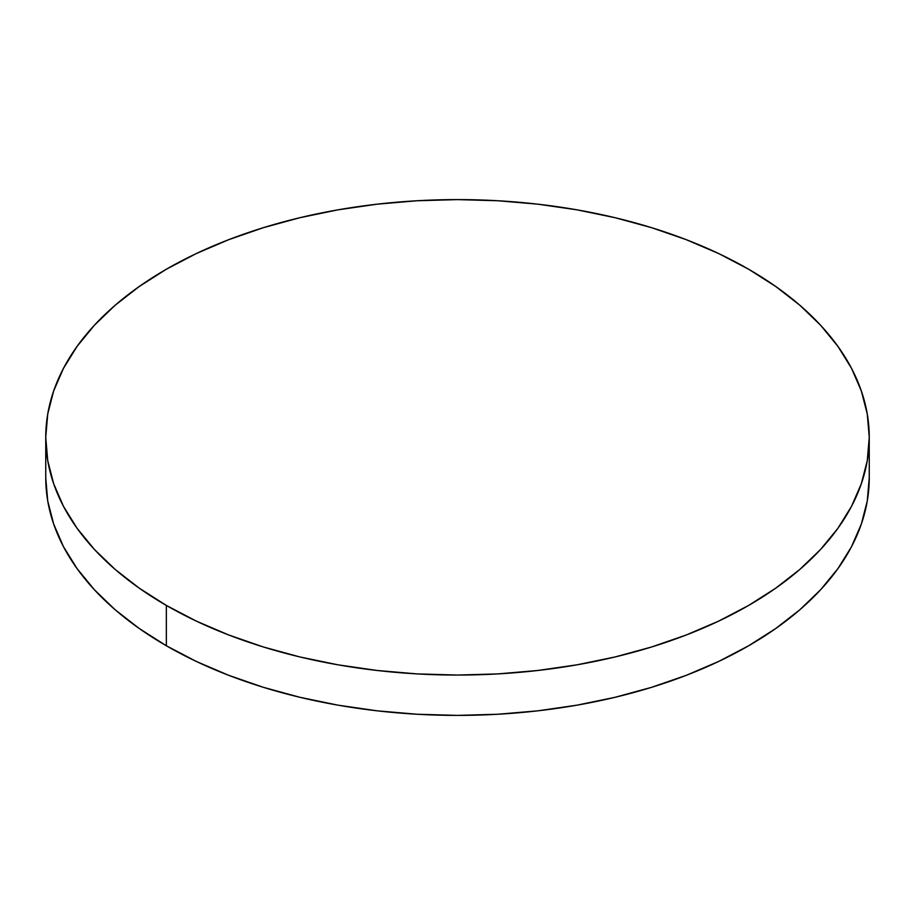 <?xml version="1.0" encoding="UTF-8"?>
<svg xmlns="http://www.w3.org/2000/svg" width="915" height="915" viewBox="0 0 915 915"><rect width="100%" height="100%" fill="white"/><g stroke="black" fill="none" stroke-linecap="round" stroke-linejoin="round"><path stroke-width="1.37" d="M869.25 477.676L867.271 500.974L861.335 524.043L851.522 546.678L837.911 568.638L820.629 589.729L799.859 609.745L775.783 628.479L748.653 645.761L718.71 661.431L686.261 675.327L651.594 687.325L615.074 697.299L577.022 705.156L537.826 710.829L497.863 714.249L457.5 715.393L417.137 714.249L377.174 710.829L337.978 705.156L299.926 697.299L263.406 687.325L228.739 675.327L196.29 661.431L166.347 645.761L139.217 628.479L115.141 609.745L94.371 589.729L77.089 568.638L63.478 546.678L53.665 524.043L47.729 500.974L45.75 477.676A411.75 237.717 0 0 0 166.347 645.761A411.75 237.717 0 0 0 615.074 697.299A411.75 237.717 0 0 0 869.25 477.676L869.25 437.324A411.75 237.717 180 0 1 615.074 656.959A411.75 237.717 180 0 1 166.347 605.421L166.347 645.761L166.347 605.421A411.75 237.717 180 0 1 45.75 437.324A411.75 237.717 180 0 1 299.926 217.701A411.75 237.717 180 0 1 748.653 269.239A411.75 237.717 180 0 1 869.25 437.324L867.271 414.026L861.335 390.957L851.522 368.322L837.911 346.362L820.629 325.271L799.859 305.255L775.783 286.521L748.653 269.239L718.71 253.569L686.261 239.673L651.594 227.675L615.074 217.701L577.022 209.844L537.826 204.171L497.863 200.751L457.5 199.607L417.137 200.751L377.174 204.171L337.978 209.844L299.926 217.701L263.406 227.675L228.739 239.673L196.29 253.569L166.347 269.239L139.217 286.521L115.141 305.255L94.371 325.271L77.089 346.362L63.478 368.322L53.665 390.957L47.729 414.026L45.75 437.324L47.729 460.634L53.665 483.703L63.478 506.338L77.089 528.298L94.371 549.389L115.141 569.404L139.217 588.139L166.347 605.421L196.29 621.091L228.739 634.987L263.406 646.985L299.926 656.959L337.978 664.816L377.174 670.478L417.137 673.909L457.5 675.053L497.863 673.909L537.826 670.478L577.022 664.816L615.074 656.959L651.594 646.985L686.261 634.987L718.71 621.091L748.653 605.421L775.783 588.139L799.859 569.404L820.629 549.389L837.911 528.298L851.522 506.338L861.335 483.703L867.271 460.634L869.25 437.324M45.75 477.676L45.75 437.324"/></g></svg>
